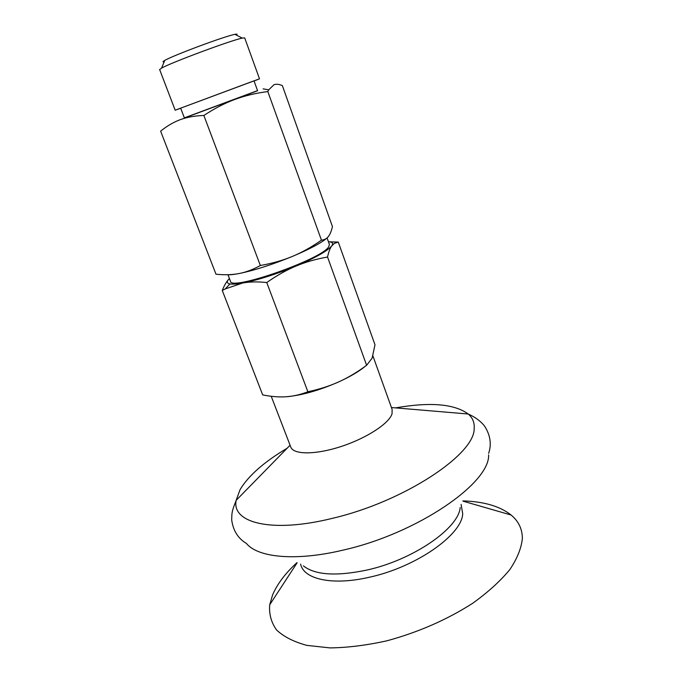<?xml version="1.0" encoding="UTF-8"?>
<svg xmlns="http://www.w3.org/2000/svg" width="682" height="682" viewBox="0 0 682 682"><rect width="100%" height="100%" fill="white"/><g stroke="black" fill="none" stroke-linecap="round" stroke-linejoin="round"><path stroke-width="1.02" d="M236.245 35.029C237.498 34.228 237.327 33.947 235.75 34.185L234.898 34.347C225.282 36.01 173.092 55.421 164.729 60.442C162.64 61.61 162.444 62.079 164.149 61.849M254.054 81.005L259.501 78.839L244.702 37.902L242.298 38.098C231.539 40.127 171.046 62.625 161.574 68.115L159.631 69.538L175.172 110.203L180.713 108.285M259.501 78.839L175.172 110.203M252.852 81.252L180.662 108.157L184.404 117.986L257.6 90.757L254.011 80.885L252.852 81.252M184.353 117.85L257.549 90.629M327.002 237.984C321.375 242.903 309.867 249.041 292.467 256.389C272.075 264.718 254.267 270.43 239.041 273.542C233.738 274.556 229.774 274.948 227.149 274.727M260.345 265.503C272.237 263.405 282.945 260.371 292.467 256.389C302.015 252.425 311.674 247.012 321.444 240.149C324.402 239.936 326.729 238.709 328.434 236.458C330.105 234.301 331.435 231.019 332.449 226.612L282.365 85.642C279.049 84.159 276.244 83.86 273.951 84.739L268.742 89.811L267.813 91.559C255.716 93.119 244.659 95.77 234.642 99.512C224.634 103.229 214.378 108.549 203.867 115.471C194.89 115.761 187.03 117.159 180.295 119.657L178.982 120.16C172.725 122.632 166.604 126.298 160.628 131.157L215.981 274.207C224.412 275.093 232.102 274.872 239.041 273.542C245.972 272.229 253.073 269.552 260.345 265.503L203.867 115.471M321.444 240.149L267.813 91.559M327.062 237.933L329.415 244.471L328.698 246.807C321.802 259.331 230.149 291.342 230.473 281.265L227.958 274.71M229.425 278.52L229.271 278.674C226.45 281.513 226.671 283.26 229.953 283.925C232.545 284.377 236.782 284.079 242.664 283.021C257.898 280.055 275.69 274.394 296.031 266.048C315.186 257.864 327.028 251.223 331.546 246.142L331.802 245.818C333.532 243.329 332.407 241.957 328.417 241.709M329.534 241.812L338.281 242.084L334.24 243.431L331.571 246.142C329.977 248.418 328.639 252.05 327.539 257.029C316.056 259.049 305.553 262.058 296.031 266.048C286.517 270.021 276.756 275.519 266.764 282.536C257.625 281.572 249.595 281.734 242.664 283.021L225.222 288.929L222.272 290.472C224.395 285.102 226.731 281.172 229.271 278.674M222.272 290.472L262.681 394.904C271.214 396.609 279.015 397.231 286.09 396.762C293.149 396.319 300.412 394.648 307.872 391.758L266.764 282.536M307.872 391.758C319.287 389.328 329.577 386.038 338.732 381.894C347.905 377.751 357.206 372.227 366.618 365.296L372.125 358.118L374.989 344.785L338.281 242.084M366.618 365.296L327.539 257.029M286.09 396.762C301.538 395.441 319.082 390.479 338.732 381.894C350.079 376.72 358.894 371.537 365.16 366.353M296.934 562.667C285.281 573.357 277.148 584.142 272.553 595.036L269.714 604.806C268.938 614.039 271.197 622.402 276.491 629.887C283.61 636.664 293.729 641.822 306.849 645.377L330.037 647.9C347.718 647.67 366.711 645.291 387.001 640.782C418.509 632.188 447.06 619.691 472.66 603.289C488.031 592.24 500.426 580.996 509.855 569.547C517.357 558.302 521.525 547.808 522.378 538.072C522.182 528.746 518.431 521.065 511.116 515.021C499.957 506.249 483.913 501.543 462.984 500.912M303.388 565.872C315.007 575.028 336.055 576.452 366.541 570.135C412.891 560.084 458.662 528.337 460.188 507.553M271.223 396.276L290.796 447.094C293.465 454.8 315.647 454.903 341.239 446.471C366.822 438.117 389.431 423.232 392.073 413.659L392.107 409.413L372.909 355.902M300.626 564.074C303.567 579.197 332.16 585.872 369.226 577.27C416.114 567.219 462.064 534.731 462.703 513.716L461.1 504.399M287.156 448.219C264.07 461.953 248.367 475.772 240.03 489.693L236.168 500.332C231.871 511.398 231.863 512.046 231.692 519.889C233.133 530.613 238.035 538.456 246.39 543.418C257.77 557.561 295.596 561.465 343.037 550.127C417.358 533.503 490 483.154 488.61 454.885M290.08 445.235L236.168 500.332C231.403 522.838 271.649 533.529 332.825 518.235C404.059 501.568 474.553 454.579 474.161 428.85C474.706 422.849 472.737 417.904 468.244 414.017C454.348 403.88 430.129 401.834 395.603 407.887M164.729 60.442L161.574 68.115M234.898 34.347L242.298 38.098M263.09 88.856L268.742 89.811M229.953 283.925L225.222 288.929M297.147 562.752L269.714 604.806M462.873 501.117L511.116 515.021M391.434 407.538L468.244 414.017C475.303 417.171 480.759 421.229 484.629 426.19C490.358 435.201 491.705 444.246 488.662 453.317"/></g></svg>
